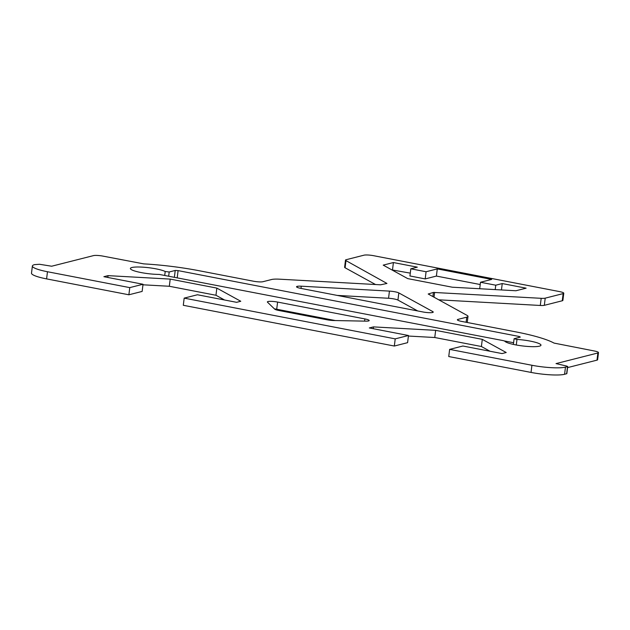 <?xml version="1.0" encoding="UTF-8"?>
<svg xmlns="http://www.w3.org/2000/svg" width="630" height="630" viewBox="0 0 630 630"><rect width="100%" height="100%" fill="white"/><g stroke="black" fill="none" stroke-linecap="round" stroke-linejoin="round"><path stroke-width="0.94" d="M437.275 268.908L491.691 279.413L480.493 282.256L495.755 285.201L502.244 283.563L526.129 288.17L515.938 290.753L452.277 287.209L407.72 278.61L383.213 265.128L393.404 262.545L417.296 267.159L410.815 268.805L426.077 271.75L437.275 268.908L436.401 276.074L480.217 284.532M479.698 288.737L480.493 282.256M410.28 273.136L391.852 269.884M392.529 269.711L393.404 262.545M436.401 276.074L425.195 278.917L409.933 275.964L410.815 268.805M425.195 278.917L426.077 271.75M495.219 289.603L495.755 285.201M501.456 289.95L502.244 283.563M129.764 287.619L143.026 284.256L142.144 291.422L128.882 294.785L129.764 287.619L47.471 271.735A25.602 4.182 -173 0 1 32.382 265.994A25.602 4.182 -173 0 1 34.563 264.632L39.501 264.269L51.668 266.222L93.523 255.607A7.316 1.197 -173 0 1 103.107 256.142L143.758 263.875A73.143 11.946 -173 0 1 199.167 270.735L253.299 281.185A7.316 1.197 7 0 0 262.883 281.72L271.64 279.5A14.632 2.386 -173 0 1 279.696 279.192L380.583 284.807L386.954 283.453L345.98 260.623A7.316 1.197 -173 0 1 345.492 260.111A7.316 1.197 -173 0 1 346.122 259.718L364.061 255.166A7.316 1.197 -173 0 1 373.645 255.701L559.456 291.58A7.316 1.197 -173 0 1 563.771 293.218A7.316 1.197 -173 0 1 563.141 293.604L545.21 298.155A7.316 1.197 -173 0 1 541.178 298.313L433.409 292.422L428.203 294.005L467.027 315.362A14.632 2.386 -173 0 1 467.995 316.386A14.632 2.386 -173 0 1 466.751 317.166L457.986 319.386A7.316 1.197 7 0 0 457.364 319.78A7.316 1.197 7 0 0 461.68 321.418L515.812 331.868A73.143 11.946 -173 0 1 554.046 343.09L594.184 350.949A7.316 1.197 -173 0 1 598.5 352.587A7.316 1.197 -173 0 1 597.878 352.981L556.022 363.597L566.417 365.998L567.709 366.495L565.464 367.132A25.602 4.182 -173 0 1 531.917 365.266L449.631 349.374L448.749 356.541L531.043 372.425A25.602 4.182 7 0 0 564.582 374.291L566.835 373.653L567.709 366.495M438.779 299.817L540.296 305.471A7.316 1.197 7 0 0 544.328 305.322L562.267 300.77A7.316 1.197 7 0 0 562.889 300.376L563.771 293.218M567.575 367.605L596.996 360.139A7.316 1.197 7 0 0 597.618 359.754L598.5 352.587M490.014 351.249L481.407 346.516L434.771 337.515L408.413 336.042M395.215 338.869L408.476 335.507L407.594 342.665L394.333 346.035L395.215 338.869L184.18 298.124L183.298 305.29L394.333 346.035M224.564 299.998L215.964 295.265L169.32 286.264L142.963 284.799M32.382 265.994L31.5 273.16A25.602 4.182 7 0 0 46.596 278.893L128.882 294.785M345.492 260.111L344.618 267.27A7.316 1.197 7 0 0 345.098 267.781L375.543 284.532M513.608 342.728L504.551 340.98M417.714 310.952L397.94 300.077A7.316 1.197 7 0 0 388.552 298.266L337.176 295.407M335.341 320.552L276.712 309.236A7.316 1.197 7 0 0 274.397 308.857M215.964 295.265L216.838 288.107L240.762 301.266L236.596 302.321L197.442 294.761L184.18 298.124M143.026 284.256L103.871 276.696L108.037 275.641L170.202 279.098L216.838 288.107M107.817 277.46L108.037 275.641M169.32 286.264L170.202 279.098M408.476 335.507L369.322 327.947L373.488 326.891L435.653 330.348L482.289 339.357L506.213 352.517L502.047 353.572L462.892 346.012L449.631 349.374M277.594 302.069L364.88 318.922A7.316 1.197 -173 0 1 369.188 320.568A7.316 1.197 -173 0 1 365.676 321.15L333.782 320.52A7.316 1.197 -173 0 1 327.088 319.796L278.83 310.48A7.316 1.197 -173 0 1 274.656 309.109L267.514 302.203A7.316 1.197 -173 0 1 267.38 301.927A7.316 1.197 -173 0 1 277.594 302.069L276.712 309.236M301.258 286.193L389.434 291.107A7.316 1.197 -173 0 1 398.814 292.918L432.755 311.582A7.316 1.197 -173 0 1 433.235 312.094A7.316 1.197 -173 0 1 432.613 312.488L432.55 312.504A7.316 1.197 -173 0 1 422.966 311.968L300.856 288.39A7.316 1.197 -173 0 1 296.541 286.752A7.316 1.197 -173 0 1 297.171 286.366L297.234 286.351A7.316 1.197 -173 0 1 301.258 286.193L300.99 288.422M503.488 340.68L159.217 274.412A18.286 2.985 -173 0 1 140.136 272.365A18.286 2.985 -173 0 1 130.386 268.474A18.286 2.985 -173 0 1 145.042 267.333A18.286 2.985 -173 0 1 165.21 271.506L169.194 271.987L175.219 270.459L178.093 270.616L519.199 336.475L520.301 337.082L514.096 338.727L516.978 339.42A18.286 2.985 -173 0 1 540.973 345.193A18.286 2.985 -173 0 1 523.593 346.067A18.286 2.985 -173 0 1 504.764 341.129L503.488 340.68M481.407 346.516L482.289 339.357M373.267 328.71L373.488 326.891M434.771 337.515L435.653 330.348M47.471 271.735L46.596 278.893M531.043 372.425L531.917 365.266M516.293 344.996L516.978 339.42M519.088 337.389L519.199 336.475M177.227 277.688L178.093 270.616M174.4 277.145L175.219 270.459M168.698 276.042L169.194 271.987M164.745 275.279L165.21 271.506M388.552 298.266L389.434 291.107M297.234 286.351L297.116 287.311M297.171 286.366L297.053 287.288M432.755 311.582L432.645 312.48M398.814 292.918L397.94 300.077M364.605 321.127L364.88 318.922M565.464 367.132L564.582 374.291M567.528 366.605L566.646 373.771M597.878 352.981L596.996 360.139M457.986 319.386L457.876 320.308M466.751 317.166L466.121 322.276M433.409 292.422L432.897 296.588M434.613 292.375L434.023 297.202M541.178 298.313L540.296 305.471M545.21 298.155L544.328 305.322M563.141 293.604L562.267 300.77M345.98 260.623L345.098 267.781M514.096 338.727L513.395 344.413M467.995 316.386L467.247 322.497"/></g></svg>
